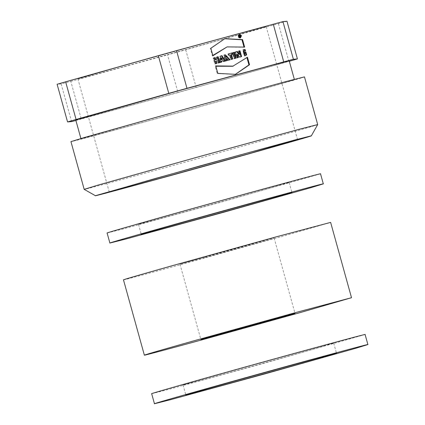 <?xml version="1.0" encoding="UTF-8"?>
<svg xmlns="http://www.w3.org/2000/svg" width="425" height="425" viewBox="0 0 425 425"><rect width="100%" height="100%" fill="white"/><g stroke="black" fill="none" stroke-linecap="round" stroke-linejoin="round"><path stroke-width="0.32" stroke-dasharray="2.12 1.59" d="M239.61 35.647L239.02 35.822L239.387 36.21L239.02 35.822M239.737 36.109L239.148 36.279M239.758 36.274L240.215 36.895L239.222 36.545L239.381 37.118L239.031 37.219L238.59 35.615L239.328 35.408M239.812 35.594L239.897 36.067M240.215 36.895L240.805 36.72M240.412 36.832L239.827 37.002M240.072 36.306L239.488 36.476M239.222 36.545L239.812 36.375M239.971 36.948L239.381 37.118M239.62 37.044L239.031 37.219M239.174 35.445L238.59 35.615M239.753 37.618L240.561 35.944L238.972 34.924M238.457 35.248L239.148 37.618M240.173 34.749L240.927 35.843L240.858 37.118M240.162 37.915L239.875 38.032C237.575 37.427 237.23 36.252 238.85 34.51L239.153 34.452M212.851 55.425L212.351 55.925L210.274 48.434L224.559 38.755M243.955 46.904L244.051 47.255L226.488 47.063M210.864 48.264L210.274 48.434M244.051 47.255L244.641 47.085M212.941 55.755L212.351 55.925M235.243 74.407L217.244 73.567L215.167 66.077L215.852 66.252M232.735 66.279L246.867 57.402L246.957 57.736M247.456 57.232L246.867 57.402M215.167 66.077L215.757 65.907M217.834 73.397L217.244 73.567M244.683 55.877L244.386 55.972L242.887 49.852L243.201 49.773M244.869 50.963L243.302 51.313M244.067 54.469L244.327 54.352L243.817 52.525L244.407 52.36L243.817 52.525M245.507 50.963L244.917 51.133M244.327 54.352L244.912 54.182M241.586 56.615L239.185 57.285L236.953 54.458M238.425 57.481L236.465 58.028L234.834 52.158L235.423 51.999M238.956 54.549L238.048 51.282L238.637 51.117L238.048 51.282M239.774 57.115L239.185 57.285M236.465 58.028L237.049 57.858M234.834 52.158L235.423 51.988M235.381 58.315L233.957 58.714L232.326 52.843L232.921 52.684L232.326 52.843M235.386 58.326L235.971 58.151M233.957 58.714L234.542 58.544M232.703 59.048L230.679 59.612L229.442 55.133L228.321 55.436L227.933 54.044L228.523 53.885M232.581 54.262L230.871 54.74M228.321 55.436L228.905 55.266M229.442 55.133L230.026 54.958M228.523 53.874L227.933 54.044M230.679 59.612L231.269 59.442M225.818 57.386C226.833 56.642 226.716 56.222 225.468 56.121M230.09 59.76L227.763 60.408L226.143 58.554M226.732 60.679L225.303 61.083L223.672 55.213L224.968 54.809M226.732 60.69L227.322 60.52M225.303 61.083L225.887 60.913M224.262 55.043L223.672 55.213M227.763 60.408L228.352 60.238M222.057 58.544L221.473 58.719L221.037 57.943M221.175 58.193L221.765 58.023M221.319 58.453L221.908 58.283M221.993 59.59L221.473 58.719M224.793 61.211L223.237 61.646L222.7 60.764L221.101 61.2M221.106 62.22L219.693 62.618L219.757 56.286L220.341 56.121L219.757 56.286M222.7 60.764L223.29 60.594M221.106 62.231L221.696 62.061M219.693 62.618L220.278 62.448M224.798 61.221L225.383 61.051M223.237 61.646L223.821 61.476M219.178 62.746L217.743 63.15L217.106 60.839L215.555 61.264M216.782 63.405L214.763 63.968L213.137 58.097L213.727 57.933L213.137 58.097M216.713 59.42L216.118 57.279L216.708 57.12L216.118 57.279M217.106 60.839L217.69 60.669M214.763 63.968L215.353 63.792M219.178 62.757L219.768 62.587M217.743 63.15L218.333 62.98M127.989 65.567L220.235 39.971L266.14 26.647L216.091 39.961L121.996 66.077L77.881 78.875C77.382 79.289 103.201 72.356 127.989 65.567M317.698 124.589C320.848 124.174 253.518 143.23 205.232 156.597C154.7 170.669 80.516 190.841 84.187 189.348M304.465 76.877C308.114 76.33 240.534 95.46 191.999 108.89C141.217 123.032 66.762 143.278 70.948 141.637M278.104 83.789L294.424 79.666C297.755 79.162 235.992 96.645 191.633 108.922C145.212 121.848 77.164 140.351 80.994 138.853L183.786 109.592L278.104 83.789M289.202 60.833C292.533 60.329 230.77 77.812 186.41 90.089C139.99 103.015 71.942 121.518 75.772 120.02M286.971 21.25L167.546 54.894L177.99 92.56L81.26 119.021L70.816 81.361L61.136 83.932L57.115 84.277M61.136 83.932L71.581 121.598M177.99 92.56L289.319 61.264M75.894 120.456L81.26 119.021M278.449 23.726L288.894 61.391M185.741 49.847L196.185 87.507M70.816 81.361L167.546 54.894M205.025 257.523L274.13 238.064L202.029 257.778L179.972 264.18L205.025 257.523M123.473 279.847C122.926 280.298 151.327 272.675 178.596 265.205L280.064 237.049L330.629 222.397M107.105 233.012L123.425 228.884L217.743 203.081L320.535 173.82M280.399 185.204C264.871 189.853 169.07 216.442 150.014 221.393L138.492 224.304C136.143 224.66 179.738 212.319 211.05 203.655C243.817 194.528 291.853 181.47 289.149 182.527L280.399 185.204M151.672 393.704L167.992 389.582L262.31 363.779L365.102 334.517M324.96 345.897C309.437 350.545 213.637 377.14 194.581 382.091L183.058 385.002C180.705 385.358 224.304 373.017 255.616 364.347C288.384 355.226 336.419 342.168 333.715 343.219L324.96 345.897M239.849 35.583L239.259 35.753M239.87 35.248L239.28 35.424M224.857 38.664L224.267 38.84M235.54 74.322L234.951 74.492M244.97 55.803L244.386 55.972M243.477 49.682L242.887 49.852M225.229 54.735L224.644 54.905M266.199 26.653L297.537 139.639M77.881 78.875L109.214 191.866M294.424 79.666L294.339 79.353M80.994 138.853L80.909 138.545M240.465 37.862L239.875 38.032M239.44 34.335L238.85 34.51M274.13 238.064L295.019 313.395M179.972 264.18L200.86 339.506M138.492 224.304L141.281 234.35M289.149 182.527L291.933 192.567M183.058 385.002L185.842 395.048M333.715 343.219L336.499 353.265"/><path stroke-width="0.64" d="M239.61 35.647L239.976 36.04L239.849 35.583L239.02 35.822M239.737 36.109L239.148 36.279L239.259 35.753L239.387 36.21L239.976 36.04L239.392 36.21M239.897 36.067L239.827 36.369M239.179 35.456L239.87 35.248M239.328 35.408L239.812 35.594M240.348 36.104L240.805 36.72L239.812 36.375L239.971 36.948L239.62 37.044L239.174 35.445L239.827 35.264L240.348 36.104L239.758 36.274M239.222 36.545L239.812 36.375M241.145 35.774L239.562 34.754C238.324 36.088 238.584 36.986 240.343 37.443L241.145 35.774M239.562 34.754L238.457 35.248M239.148 37.618L240.343 37.443M240.858 37.118L240.162 37.915M239.153 34.452L240.173 34.749M224.559 38.755L241.974 39.764L244.051 47.255M227.077 46.893L212.941 55.755L210.864 48.264L224.857 38.664L242.563 39.594L244.641 47.085L227.077 46.893L212.851 55.425M241.974 39.764L242.563 39.594M215.852 66.252L232.735 66.279L247.456 57.232L249.533 64.722L235.54 74.322L217.834 73.397L215.757 65.907L233.325 66.109M246.867 57.402L248.944 64.892L235.243 74.407M248.944 64.892L249.533 64.722M244.407 52.355L245.836 51.962L246.649 54.905L244.97 55.803L243.477 49.682L245.092 49.481L245.507 50.963L243.892 51.143L244.657 54.294L244.912 54.182L244.407 52.355L245.246 52.132L246.064 55.075L244.683 55.877M243.201 49.773L244.508 49.651L244.917 51.133M243.892 51.143L243.302 51.313L244.067 54.469L244.657 54.294M244.508 49.651L245.092 49.481M246.649 54.905L246.064 55.075M245.246 52.132L245.836 51.962M237.538 54.288L238.425 57.481L237.049 57.858L235.423 51.988L237.262 51.483L239.546 54.379L238.637 51.106L239.96 50.745L241.586 56.615L239.774 57.115L237.538 54.288L236.953 54.458L237.841 57.651M235.423 51.999L236.672 51.659L238.956 54.549L239.546 54.379M238.637 51.117L239.371 50.915L241.002 56.785M237.262 51.483L236.672 51.659M239.371 50.915L239.96 50.745M232.916 52.673L234.345 52.28L235.971 58.151L234.542 58.544L232.916 52.673L233.755 52.456L235.386 58.326M233.755 52.456L234.345 52.28M228.523 53.885L231.609 53.04L231.997 54.432M231.46 54.57L232.703 59.048L231.269 59.442L230.026 54.958L228.905 55.266L228.523 53.874L232.199 52.87L232.581 54.262L230.871 54.74L232.114 59.218M231.609 53.04L232.199 52.87M226.403 57.216L225.818 57.386L226.403 57.216C227.423 56.472 227.306 56.052 226.058 55.951L226.403 57.216M225.877 56.004L226.307 55.866L225.468 56.121L225.818 57.386M226.727 58.384L227.322 60.52L225.887 60.913L224.262 55.043L225.229 54.735L230.09 59.76L228.352 60.238L226.727 58.384L226.143 58.554L226.732 60.69M224.968 54.809L229.5 59.936M227.524 57.821L228.108 57.651M221.765 58.023L221.675 59.665L222.583 59.42L221.765 58.023M222.583 59.42L221.085 59.84L221.037 57.943L221.622 57.773M221.085 59.84L221.675 59.665M221.08 58.836L221.669 58.666M221.069 58.523L221.659 58.352M221.058 58.225L221.643 58.055M221.691 61.03L221.696 62.061L220.278 62.448L220.341 56.116L221.977 55.664L225.383 61.051L223.821 61.476L223.29 60.594L221.691 61.03L221.101 61.2L221.106 62.231M220.341 56.121L221.393 55.834L224.798 61.221M221.393 55.834L221.977 55.664M216.139 61.094L216.782 63.405L215.353 63.792L213.722 57.922L215.156 57.534L215.746 59.675L217.297 59.25L216.708 57.109L218.137 56.716L219.768 62.587L218.333 62.98L217.69 60.669L216.139 61.094L215.555 61.264L216.197 63.575M213.727 57.933L214.567 57.704L215.162 59.845L217.297 59.25M216.708 57.12L217.552 56.886L219.178 62.757M214.567 57.704L215.156 57.534M215.162 59.845L215.746 59.675M217.552 56.886L218.137 56.716M159.327 178.558C134.539 185.348 108.715 192.275 109.214 191.866L153.329 179.068L247.424 152.952L297.473 139.634L251.568 152.958L159.327 178.558M294.833 139.984L311.344 135.814C314.261 135.432 251.998 153.053 207.347 165.415C160.618 178.426 92.018 197.078 95.412 195.702L199.41 166.09L294.833 139.984M299.843 129.099L317.698 124.589L304.465 76.877L286.609 81.393L183.419 109.623L84.517 137.488L70.948 141.637L84.182 189.343L97.745 185.194L196.648 157.33L299.843 129.099M80.994 138.853L75.772 120.02L178.564 90.764L272.882 64.961L289.202 60.833L294.424 79.666M65.631 81.802L158.344 55.68L168.789 93.346L76.075 119.468L65.631 81.802L57.115 84.277L67.559 121.943L71.581 121.598L75.894 120.456M76.075 119.468L67.559 121.943M158.344 55.68L176.534 50.633L186.979 88.294L168.789 93.346M288.894 61.391L297.415 58.916L293.388 59.256L186.979 88.294M176.534 50.633L282.944 21.595L293.388 59.256M273.27 24.167L283.714 61.832M282.944 21.595L286.971 21.25L297.415 58.916M241.512 35.673L240.465 37.862C238.159 37.257 237.819 36.083 239.44 34.335L241.512 35.673M225.914 332.849L200.86 339.506L222.918 333.104L295.019 313.395L225.914 332.849M199.484 340.531C172.221 348.001 143.815 355.624 144.367 355.172C143.836 355.04 168.3 348.017 192.892 341.094L296.395 312.364L351.448 297.718L300.953 312.375L199.484 340.531M351.517 297.723L330.629 222.397L275.506 237.038L172.003 265.768C147.406 272.691 122.942 279.714 123.473 279.847L144.367 355.172M310.925 187.659L323.319 183.866C327.149 182.367 259.101 200.871 212.686 213.796C168.327 226.073 106.558 243.557 109.894 243.052L126.214 238.93L220.527 213.127L310.925 187.659M283.183 195.245L291.933 192.567C294.637 191.51 246.601 204.574 213.839 213.695C182.527 222.365 138.927 234.706 141.281 234.35L152.798 231.439C171.859 226.488 267.66 199.893 283.183 195.245M323.319 183.866L320.535 173.82C324.365 172.327 256.317 190.825 209.897 203.75C165.538 216.028 103.774 233.516 107.105 233.012L109.894 243.052M355.486 348.351L367.885 344.563C371.716 343.065 303.668 361.563 257.247 374.489C212.888 386.771 151.125 404.255 154.456 403.75L170.776 399.622L265.094 373.819L355.486 348.351M327.749 355.943L336.499 353.265C339.203 352.208 291.168 365.266 258.4 374.393C227.088 383.058 183.494 395.399 185.842 395.048L197.365 392.132C216.421 387.18 312.221 360.591 327.749 355.943M367.885 344.563L365.102 334.517C368.932 333.019 300.879 351.523 254.463 364.448C210.104 376.725 148.341 394.209 151.672 393.704L154.456 403.75M311.344 135.814L317.698 124.589M95.412 195.702L84.187 189.348"/></g></svg>
